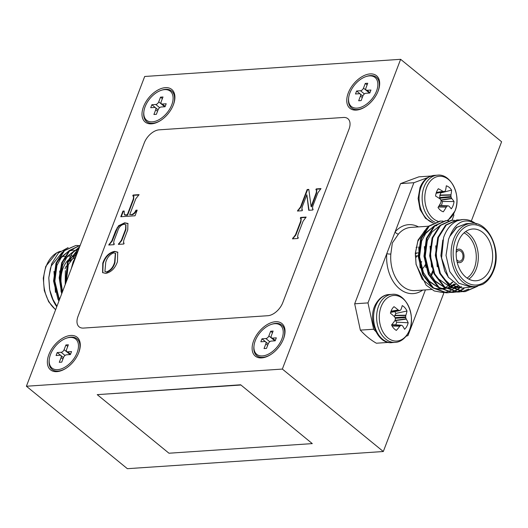 <?xml version="1.0" encoding="UTF-8"?>
<svg xmlns="http://www.w3.org/2000/svg" width="528" height="528" viewBox="0 0 528 528"><rect width="100%" height="100%" fill="white"/><g stroke="black" fill="none" stroke-linecap="round" stroke-linejoin="round"><path stroke-width="0.79" d="M349.899 92.902A18.731 11.154 129.2 0 1 367.805 76.105A18.731 11.154 129.2 0 1 377.566 87.49A18.731 11.154 129.2 0 1 376.517 91.113A18.731 11.154 129.2 0 1 361.654 106.973A18.731 11.154 129.2 0 1 349.899 92.902A18.731 11.154 129.2 0 1 367.805 76.105A18.731 11.154 129.2 0 1 377.566 87.49A18.731 11.154 129.2 0 1 376.517 91.113A18.731 11.154 129.2 0 1 361.654 106.973A18.731 11.154 129.2 0 1 349.899 92.902M365.95 87.958L367.752 83.252L365.29 83.417L363.495 88.123A2.884 1.716 129.2 0 1 360.499 90.737L356.611 91.001L355.476 93.971L359.363 93.713A2.884 1.716 129.2 0 1 360.241 93.958A2.884 1.716 129.2 0 1 360.466 96.056L358.67 100.762L361.126 100.597L362.921 95.891A2.884 1.716 129.2 0 1 365.917 93.271L369.811 93.014L370.946 90.037L367.052 90.301A2.884 1.716 129.2 0 1 366.175 90.057A2.884 1.716 129.2 0 1 365.95 87.958L367.752 83.252L365.29 83.417L363.495 88.123A2.884 1.716 129.2 0 1 360.499 90.737L356.611 91.001L355.476 93.971L359.363 93.713A2.884 1.716 129.2 0 1 360.241 93.958A2.884 1.716 129.2 0 1 360.466 96.056L358.67 100.762L361.126 100.597L362.921 95.891A2.884 1.716 129.2 0 1 365.917 93.271L369.811 93.014L370.946 90.037L367.052 90.301A2.884 1.716 129.2 0 1 366.175 90.057A2.884 1.716 129.2 0 1 365.95 87.958M360.162 93.898L356.611 91.001L360.162 93.898M368.874 92.519A2.884 1.716 129.2 0 1 368.603 93.093A2.884 1.716 129.2 0 0 368.874 92.519L363.495 88.123L368.874 92.519M367.118 84.902L365.29 83.417L367.118 84.902M255.268 340.705A18.731 11.154 129.2 0 1 273.174 323.915A18.731 11.154 129.2 0 1 282.935 335.3A18.731 11.154 129.2 0 1 281.893 338.923A18.731 11.154 129.2 0 1 267.029 354.783A18.731 11.154 129.2 0 1 255.268 340.705M271.326 335.768L273.121 331.063L270.666 331.228L268.864 335.933A2.884 1.716 129.2 0 1 265.874 338.547L261.98 338.811L260.845 341.781L264.739 341.524A2.884 1.716 129.2 0 1 265.61 341.768A2.884 1.716 129.2 0 1 265.835 343.86L264.04 348.572L266.495 348.407L268.297 343.695A2.884 1.716 129.2 0 1 271.286 341.081L275.18 340.824L276.316 337.847L272.422 338.111A2.884 1.716 129.2 0 1 271.55 337.861A2.884 1.716 129.2 0 1 271.326 335.768M265.531 341.708L261.98 338.811M274.322 340.131L274.243 340.329A2.884 1.716 129.2 0 1 273.973 340.903M272.488 332.713L270.666 331.228M50.516 354.44A18.731 11.154 129.2 0 1 68.416 337.649A18.731 11.154 129.2 0 1 78.177 349.034A18.731 11.154 129.2 0 1 77.134 352.658A18.731 11.154 129.2 0 1 62.271 368.518A18.731 11.154 129.2 0 1 50.516 354.44M66.568 349.503L68.363 344.791L65.908 344.956L64.106 349.668A2.884 1.716 129.2 0 1 61.116 352.282L57.222 352.546L56.087 355.516L59.981 355.258A2.884 1.716 129.2 0 1 60.859 355.502A2.884 1.716 129.2 0 1 61.083 357.595L59.281 362.307L61.743 362.142L63.538 357.43A2.884 1.716 129.2 0 1 66.535 354.816L70.422 354.552L71.557 351.582L67.67 351.839A2.884 1.716 129.2 0 1 66.792 351.595A2.884 1.716 129.2 0 1 66.568 349.503M60.773 355.443L57.222 352.546M69.564 353.859L69.491 354.057A2.884 1.716 129.2 0 1 69.214 354.638M67.729 346.447L65.908 344.956M145.141 106.63A18.731 11.154 129.2 0 1 163.046 89.839A18.731 11.154 129.2 0 1 172.808 101.224A18.731 11.154 129.2 0 1 171.758 104.848A18.731 11.154 129.2 0 1 156.895 120.707A18.731 11.154 129.2 0 1 145.141 106.63M161.192 101.693L162.994 96.987L160.538 97.145L158.737 101.858A2.884 1.716 129.2 0 1 155.747 104.471L151.853 104.735L150.718 107.705L154.612 107.448A2.884 1.716 129.2 0 1 155.483 107.692A2.884 1.716 129.2 0 1 155.707 109.784L153.912 114.497L156.367 114.332L158.169 109.619A2.884 1.716 129.2 0 1 161.159 107.006L165.053 106.748L166.188 103.772L162.294 104.036A2.884 1.716 129.2 0 1 161.423 103.785A2.884 1.716 129.2 0 1 161.192 101.693M155.404 107.633L151.853 104.735M164.195 106.049L164.116 106.253A2.884 1.716 129.2 0 1 163.845 106.828M162.36 98.637L160.538 97.145M56.918 371.639A21.034 12.527 -50.8 0 0 66.145 368.188A21.034 12.527 -50.8 0 0 78.632 352.902A21.034 12.527 -50.8 0 0 70.732 335.458A21.034 12.527 -50.8 0 0 48.873 354.552A21.034 12.527 -50.8 0 0 56.918 371.639M261.67 357.905A21.034 12.527 -50.8 0 0 270.904 354.453A21.034 12.527 -50.8 0 0 283.391 339.167A21.034 12.527 -50.8 0 0 275.491 321.724A21.034 12.527 -50.8 0 0 253.631 340.817A21.034 12.527 -50.8 0 0 261.67 357.905M356.301 110.095A21.034 12.527 -50.8 0 0 365.534 106.649A21.034 12.527 -50.8 0 0 378.022 91.357A21.034 12.527 -50.8 0 0 370.115 73.913A21.034 12.527 -50.8 0 0 348.262 93.007A21.034 12.527 -50.8 0 0 356.301 110.095M151.543 123.829A21.034 12.527 -50.8 0 0 160.776 120.377A21.034 12.527 -50.8 0 0 173.263 105.092A21.034 12.527 -50.8 0 0 165.363 87.648A21.034 12.527 -50.8 0 0 143.504 106.742A21.034 12.527 -50.8 0 0 151.543 123.829M102.782 263.149C105.112 256.529 109.032 252.602 114.536 251.368L117.711 252.14L117.454 261.723C115.144 268.224 111.276 272.118 105.851 273.398L102.59 272.62L102.782 263.149L103.138 263.439C105.475 256.819 109.388 252.892 114.893 251.665L114.536 251.368M137.194 210.131L135.036 215.78L120.787 216.737L122.945 211.088L124.172 211.002L124.377 214.771L127.248 214.856L133.313 198.977L133.61 196.251L132.772 195.934L133.115 195.043L139.069 194.641L135.769 198.812L129.71 214.691L131.399 214.579C133.333 214.144 134.858 212.685 135.967 210.21L137.194 210.131M79.134 326.845L79.141 326.852A14.408 8.58 129.2 0 0 83.523 328.079L267.802 315.718A14.408 8.58 -50.8 0 0 282.77 302.643L349.008 129.175A14.408 8.58 -50.8 0 0 347.886 118.701A14.408 8.58 -50.8 0 0 343.504 117.467L159.225 129.829A14.408 8.58 -50.8 0 0 144.25 142.91L78.012 316.371A14.408 8.58 -50.8 0 0 79.134 326.845A14.408 8.58 -50.8 0 0 83.516 328.079L267.802 315.718A14.408 8.58 129.2 0 0 282.777 302.643L349.008 129.175A14.408 8.58 129.2 0 0 347.893 118.701A14.408 8.58 129.2 0 1 347.893 118.701L347.893 118.701M295.508 234.749L300.63 221.344L301.013 218.638L300.3 218.328L300.643 217.437L306.134 217.067L303.085 221.179L297.964 234.584L297.581 237.283L298.294 237.593L297.95 238.484L292.459 238.854L295.508 234.749L295.865 235.039L300.986 221.635L301.151 218.797M111.797 240.887L115.639 230.835L118.562 225.753L124.621 222.803L127.888 223.443L127.769 229.799L123.842 240.082L123.44 242.834L124.12 243.124L123.783 244.015L118.345 244.385L121.381 240.266L125.585 229.258L125.75 224.704L123.75 224.308C120.74 225.119 118.727 227.37 117.718 231.046L114.008 240.761L113.593 243.454L114.332 243.784L113.989 244.675L108.742 245.025L111.797 240.887L112.16 241.184L117.381 228.175L117.025 227.878M308.715 210.283L306.847 194.753L302.24 206.818L301.805 209.524L302.504 209.834L302.161 210.725L297.469 211.042L300.518 206.923L307.164 189.519L308.814 189.407L311.111 206.593L316.199 192.839L316.589 190.106L315.876 189.803L316.219 188.912L320.971 188.595L317.929 192.7L312.807 206.105L312.424 208.804L313.137 209.121L312.794 210.012L308.715 210.283M26.4 386.239L282.348 369.072L400.633 59.314L144.685 76.481L26.4 386.239L127.367 468.686L383.315 451.519L443.962 292.697M282.348 369.072L383.315 451.519M312.292 443.612L240.656 384.787L97.231 394.647L168.967 453.222L312.292 443.612L240.656 384.787M445.863 287.72L446.035 287.272M471.319 221.054L501.6 141.761L400.633 59.314M240.557 385.037L97.231 394.647M300.716 218.473L301 217.734L300.643 217.437M301 217.734L306.009 217.397M297.799 237.415L298.241 237.739M292.948 238.821L292.802 237.963M293.159 238.253L295.865 235.039M121.268 216.704L123.301 211.378L122.945 211.088M123.301 211.378L124.12 211.325M124.575 214.889L125.915 215.259L127.611 215.147L127.248 214.856M127.611 215.147L133.67 199.267L133.756 196.416M133.201 196.053L133.472 195.334L133.115 195.043M133.472 195.334L138.943 194.971M131.399 214.579L129.71 214.691M131.756 214.87C133.696 214.434 135.214 212.982 136.33 210.507L135.967 210.21M136.33 210.507L137.075 210.454M117.381 228.175L118.919 226.05L118.562 225.753M118.919 226.05L124.978 223.093L124.621 222.803M124.978 223.093L128.06 223.595M123.651 242.953L124.067 243.269M118.826 244.352L118.688 243.487M119.044 243.784L121.737 240.557L125.941 229.555L125.585 229.258M125.941 229.555L125.921 224.869M113.824 243.593L114.272 243.929M109.223 244.992L109.085 244.134M109.441 244.424L112.16 241.184M114.893 251.665L117.883 252.292M102.769 272.758L103.138 263.439M105.118 271.623L106.874 272.197C110.84 270.692 113.533 267.505 114.946 262.634L115.546 253.466M106.511 271.907C110.484 270.402 113.177 267.214 114.583 262.337L115.368 253.301L113.678 252.879C109.791 254.404 107.144 257.545 105.732 262.31L104.927 271.484L106.874 272.197M114.946 262.634L114.583 262.337M309.032 210.263L306.847 194.753M302.029 209.656L302.445 209.979M297.957 211.009L297.812 210.144M298.168 210.441L300.881 207.22L307.527 189.816L307.164 189.519M307.527 189.816L308.854 189.724M311.467 206.884L316.556 193.129L316.727 190.271M316.298 189.948L316.576 189.209L316.219 188.912M316.576 189.209L320.846 188.918M312.649 208.936L313.078 209.266M68.389 259.822A25.938 18.209 86.2 0 0 63.083 268.204A25.938 18.209 86.2 0 0 62.693 291.205M48.827 277.807L50.358 268.745L51.328 265.841L62.225 252.311M78.316 245.533L75.801 245.513L64.522 250.635L56.694 263.089L54.259 280.995L59.222 300.287M75.801 245.513L63.829 250.681L56.001 263.135L53.566 281.041L57.915 299.046L58.918 301.092M75.207 258.423L73.115 263.901M76.666 254.608L73.069 261.987L71.313 268.627M79.504 247.17L68.072 262.324L65.848 282.935M79.669 246.741L72.402 252.985L67.379 262.37L65.32 284.321M80.236 245.263L69.67 250.767L62.383 262.706L59.875 277.259L62.086 292.789M80.249 245.223L69.28 250.523L61.69 262.753L59.182 277.834L61.703 293.799M50.358 268.745L48.853 277.418L51.658 263.769L58.516 252.912L68.119 247.599M48.82 277.939L49.658 289.423L48.82 277.939M49.658 289.423L49.804 290.149A36.023 25.291 86.2 0 0 56.767 306.722M49.804 290.149L52.919 299.383L56.932 306.286M49.54 288.776L48.814 278.137M72.191 250.12L70.013 250.437M69.135 250.661L57.486 261.037M53.988 271.392L55.447 292.34M75.22 250.516L78.533 249.718L75.702 250.054M74.824 250.279L63.175 260.654M59.677 271.009L61.136 291.958M78.118 250.813L68.864 260.278M65.36 270.626L65.215 284.599M73.616 250.028L69.538 250.899M68.455 251.341L61.624 256.819L56.925 265.465L54.846 281.206L58.727 297.033L59.71 299.013M74.144 250.958L67.313 256.436L62.614 265.089L60.463 277.972L62.502 291.694M77.774 251.704L68.303 264.706L66.31 281.728M75.992 255.697A25.938 18.209 86.2 0 0 69.518 258.806M65.003 268.871A24.493 17.193 -93.8 0 1 66.251 266.099M69.762 261.202A24.493 17.193 -93.8 0 1 74.884 257.723M366.293 76.487A19.741 11.755 129.2 0 1 379.302 85.655A19.741 11.755 129.2 0 1 377.909 91.621A19.741 11.755 129.2 0 1 377.896 91.661M365.805 106.465A19.741 11.755 129.2 0 1 360.202 109.045A19.741 11.755 129.2 0 1 348.619 98.129M161.535 90.222A19.741 11.755 129.2 0 1 174.544 99.383A19.741 11.755 129.2 0 1 173.158 105.349A19.741 11.755 129.2 0 1 173.138 105.389M161.047 120.199A19.741 11.755 129.2 0 1 155.443 122.773A19.741 11.755 129.2 0 1 143.86 111.863M66.904 338.032A19.741 11.755 129.2 0 1 79.913 347.193A19.741 11.755 129.2 0 1 78.527 353.159A19.741 11.755 129.2 0 1 78.514 353.199M66.422 368.009A19.741 11.755 129.2 0 1 60.812 370.583A19.741 11.755 129.2 0 1 49.236 359.674M271.663 324.298A19.741 11.755 129.2 0 1 284.671 333.458A19.741 11.755 129.2 0 1 283.285 339.425A19.741 11.755 129.2 0 1 283.265 339.471M271.174 354.275A19.741 11.755 129.2 0 1 265.571 356.849A19.741 11.755 129.2 0 1 253.988 345.939M418.077 255.783A2.884 2.026 86.2 0 0 417.905 255.783A2.884 2.026 86.2 0 0 416.302 257.189M421.687 261.584A5.762 4.046 -93.8 0 1 420.446 263.505M416.097 247.375A11.524 8.092 -93.8 0 1 417.325 247.157M456.628 259.519A5.333 3.742 86.2 0 0 459.611 261.215A5.333 3.742 86.2 0 0 462.574 258.608A5.333 3.742 86.2 0 0 462.37 253.15A5.333 3.742 86.2 0 0 458.898 250.576A5.333 3.742 86.2 0 0 456.172 252.655M457.109 261.947A6.772 4.752 86.2 0 0 459.505 262.667A6.772 4.752 86.2 0 0 459.604 262.66M457.063 261.743A6.772 4.752 86.2 0 0 459.71 262.654A6.772 4.752 86.2 0 0 463.472 259.334A6.772 4.752 86.2 0 0 463.214 252.404A6.772 4.752 86.2 0 0 458.799 249.137A6.772 4.752 86.2 0 0 456.304 250.391M465.643 231.581A25.938 18.209 -93.8 0 1 476.216 269.023A25.938 18.209 -93.8 0 1 468.838 279.14M467.082 278.078A24.493 17.193 86.2 0 0 474.296 268.356A24.493 17.193 86.2 0 0 464.053 232.868M490.545 268.059A25.938 18.209 86.2 0 0 489.568 241.514A25.938 18.209 86.2 0 0 472.672 229A25.938 18.209 86.2 0 0 458.264 241.699A25.938 18.209 86.2 0 0 459.241 268.244A25.938 18.209 86.2 0 0 476.144 280.757A25.938 18.209 86.2 0 0 490.545 268.059M476.375 224.03C464.739 217.417 455.862 221.562 449.744 236.471L456.449 227.396L466.145 223.7L456.845 227.383L449.744 236.471L448.556 239.197L446.015 255.42L449.75 271.61L458.72 283.186L470.382 286.882M476.797 286.407L464.884 291.614M477.596 286.268L465.234 291.595L463.049 291.687L449.783 286.717L439.685 273.445L435.329 255.44L437.771 237.527L445.599 225.073L456.878 219.952L460.079 219.925M465.234 291.595L463.736 291.641L450.47 286.671L440.372 273.398L436.022 255.394L438.458 237.481L446.285 225.027L457.565 219.905M459.868 287.43L456.218 290.057M455.882 290.248L453.453 291.41M453.11 291.542L450.648 292.307M450.311 292.38L447.823 292.763M450.655 292.406L445.982 292.829L432.716 287.859L422.618 274.586L418.268 256.582L420.704 238.676L428.531 226.222L439.811 221.1L443.018 221.074M460.297 287.608L456.575 290.202M456.238 290.38L453.803 291.496M453.466 291.621L450.998 292.334M448.166 292.743L446.675 292.783L433.409 287.813L423.311 274.54L418.961 256.535L421.397 238.63L429.224 226.175L440.504 221.054M463.538 288.631L459.136 291.027M458.799 291.159L456.337 291.925M455.994 292.004L453.512 292.38M456.344 292.03L451.671 292.446L438.405 287.476L428.307 274.204L423.958 256.199L426.393 238.293L434.221 225.839L445.5 220.717L448.701 220.691M464.02 288.724L459.492 291.113M459.149 291.238L456.687 291.958M453.856 292.36L452.364 292.4L439.098 287.43L429 274.157L424.651 256.153L427.086 238.247L434.914 225.793L446.193 220.671M462.033 291.647L457.36 292.063L444.094 287.093L433.996 273.827L429.647 255.816L432.082 237.91L439.91 225.456L451.189 220.334L454.39 220.308M468.692 289.007L462.376 291.575M459.545 291.977L458.053 292.017L444.781 287.047L434.683 273.781L430.333 255.77L432.775 237.864L440.596 225.41L451.882 220.288M457.314 220.796L462.759 219.556A36.023 25.291 -93.8 0 0 457.314 220.796C451.13 223.648 446.556 229.211 443.593 237.481L441.586 257.974L448.358 277.226L461.683 288.123L476.665 286.427M434.069 288.314L440.741 289.106M441.481 289.093L445.282 288.565M447.236 287.998L449.222 287.186M449.902 286.856L454.285 283.945M454.575 287.925L450.648 290.486M450.292 290.664L447.579 291.746M447.176 291.865L443.751 292.525M443.098 292.578L434.254 290.961L426.175 285.212L416.123 264.574L415.351 253.103L418.031 240.088L427.231 227.522M424.769 230.597L417.839 241.256L415.331 253.519L416.044 264.119L422.156 279.134L432.709 287.852M438.755 289.007L440.378 288.882M441.012 288.796L441.764 288.658M442.457 288.499L444.51 287.833M445.342 287.476L447.223 286.466M447.889 286.037L448.477 285.628M448.879 285.325L452.265 282.084M427.805 177.566L413.886 182.714L395.102 231.891A2.884 1.676 -138.9 0 0 398.475 234.029L392.337 242.972L390.832 254.041A2.884 0.416 4.4 0 1 386.767 253.724L367.99 302.9L373.646 329.234A90.05 63.221 86.2 0 0 377.619 333.287M406.085 336.263L407.979 335.557L425.416 289.905M452.001 220.282L453.875 215.371L453.592 214.064M388.727 342.395L376.372 343.22A90.05 63.221 -93.8 0 1 360.334 330.125L354.677 303.798L367.99 302.9M413.886 182.714L400.574 183.605L354.677 303.798M400.574 183.605L418.869 176.84L431.079 176.022M360.334 330.125L373.646 329.234M431.752 275.154L433.099 271.735M462.759 219.556A36.023 25.291 -93.8 0 1 475.946 223.707M461.703 286.717L456.773 287.8L452.008 287.786M458.786 285.787L453.915 287.747M451.618 288.031L449.665 288.275L445.579 287.648M444.325 287.272L435.587 281.675L429.112 272.191L425.231 256.364L427.317 240.623L432.016 231.977L438.847 226.499M455.829 284.282L451.123 287.159M445.929 288.407L443.975 288.658L439.89 288.031M438.636 287.654L429.898 282.058L423.43 272.567L419.549 256.747L421.628 241.006L426.327 232.36L433.158 226.882M452.826 282.097L449.057 285.49M448.622 277.622L444.754 271.141L440.893 255.585L442.807 240.016M460.145 287.549L450.509 284.882L442.411 277.292M437.217 266.732L435.752 245.784M459.274 287.159L456.06 287.833M451.018 287.628L436.722 277.675M431.528 267.115L430.063 246.167M457.149 286.004L453.196 287.654M449.665 288.275L446.318 288.169M445.328 288.004L431.033 278.058M425.839 267.498L424.38 246.55M454.615 284.209L450.655 286.81M449.605 287.298L447.506 288.037M443.975 288.658L440.636 288.545M439.646 288.387L425.344 278.441M420.149 267.881L418.691 246.926M422.189 236.577L433.838 226.202M434.716 225.977L436.894 225.661M458.7 249.15A6.772 4.752 86.2 0 0 458.594 249.15A6.772 4.752 86.2 0 0 456.317 250.186M418.486 226.895A34.551 24.255 -93.8 0 0 395.102 231.891L386.767 253.724A34.551 24.255 -93.8 0 0 397.472 286.922A34.551 24.255 -93.8 0 0 422.723 290.083M430.888 275.563L432.716 270.739M425.106 264.924A11.524 8.092 -93.8 0 1 421.984 269.016M415.305 254.298A5.762 4.046 -93.8 0 1 417.714 252.905A5.762 4.046 -93.8 0 1 418.077 252.905M402.23 305.593A13.299 9.339 -93.8 0 1 404.91 307.765A13.299 9.339 -93.8 0 1 407.002 311.012A36.406 21.305 142.1 0 1 405.867 315.216L405.801 315.526A36.254 26.4 115.8 0 1 405.669 316.886L405.735 317.559A36.254 25.509 49.7 0 1 406.131 318.833L406.25 319.11A36.406 19.642 25.3 0 1 408.17 322.773A13.299 9.339 -93.8 0 1 406.765 326.476A13.299 9.339 -93.8 0 1 404.58 329.294A36.406 15.187 -147.9 0 0 402.547 325.842L402.362 325.684A36.254 6.534 -166.1 0 0 401.498 325.261L401.023 325.327A36.254 13.127 161.6 0 1 400.046 325.987L399.821 326.205A36.406 21.305 142.1 0 1 396.343 330.389A13.299 9.339 -93.8 0 1 391.565 324.971A36.406 16.843 -44.6 0 0 394.891 320.615L395.036 320.305A36.254 21.965 -68.6 0 0 395.386 318.932L395.32 318.252A36.254 21.074 -125.1 0 0 394.706 316.991L394.508 316.721A36.406 15.187 -147.9 0 0 390.403 313.21A13.299 9.339 -93.8 0 1 391.802 309.5A13.299 9.339 -93.8 0 1 393.994 306.682A36.406 19.642 25.3 0 1 398.211 309.989L398.475 310.147A36.254 10.969 6.8 0 1 399.557 310.55L400.033 310.484A36.254 8.692 -25.5 0 0 400.792 309.837L400.937 309.626A36.406 16.843 -44.6 0 0 402.23 305.593M382.503 303.679A22.843 16.038 -93.8 0 1 405.016 300.696A22.843 16.038 -93.8 0 1 408.197 332.831A22.843 16.038 -93.8 0 1 385.691 335.808A22.843 16.038 -93.8 0 1 382.503 303.679M390.628 312.352L400.033 310.484M401.498 325.261L391.763 324.727M394.469 316.688L395.809 313.421L407.002 311.012M395.809 313.421A9.841 6.91 86.2 0 0 394.733 311.612M395.657 324.859A9.841 6.91 86.2 0 0 396.673 322.166L395.069 320.166M396.673 322.166L408.17 322.773M446.299 185.797A13.299 9.339 -93.8 0 1 449.17 187.354A13.299 9.339 -93.8 0 1 451.585 190.113A36.406 23.819 132.4 0 1 450.971 194.799L450.945 195.129A36.254 27.482 102.8 0 1 450.971 196.535L451.11 197.188A36.254 23.483 38.8 0 1 451.638 198.35L451.783 198.587A36.406 16.401 17.3 0 1 454.04 201.551A13.299 9.339 -93.8 0 1 453.083 205.55A13.299 9.339 -93.8 0 1 451.255 208.85A36.406 11.946 -155.7 0 0 448.906 206.118L448.708 206.006A36.254 2.587 -172.7 0 0 447.817 205.814L447.361 205.979A36.254 16.685 154.3 0 1 446.47 206.837L446.272 207.095A36.406 23.819 132.4 0 1 443.302 211.794A13.299 9.339 -93.8 0 1 443.197 211.761A13.299 9.339 -93.8 0 1 438.022 207.478A36.406 19.364 -53.6 0 0 440.821 202.64L440.926 202.31A36.254 23.047 -79.9 0 0 441.118 200.891L440.979 200.231A36.254 19.048 -135 0 0 440.233 199.089L440.009 198.858A36.406 11.946 -155.7 0 0 435.56 196.04A13.299 9.339 -93.8 0 1 436.524 192.034A13.299 9.339 -93.8 0 1 438.352 188.734A36.406 16.401 17.3 0 1 442.886 191.321L443.164 191.426A36.254 7.029 0.2 0 1 444.272 191.605L444.728 191.44A36.254 12.25 -32.8 0 0 445.401 190.601L445.513 190.344A36.406 19.364 -53.6 0 0 446.299 185.797M438.068 221.311A22.843 16.038 -93.8 0 1 426.65 187.447A22.843 16.038 -93.8 0 1 448.371 179.414A22.843 16.038 -93.8 0 1 455.083 210.665A22.843 16.038 -93.8 0 1 446.813 220.638M436.115 193.248L444.728 191.44M447.817 205.814L439.237 205.491M440.233 199.089L439.613 197.578L440.629 192.964L451.585 190.113M440.629 192.964A9.841 6.91 86.2 0 0 440.273 192.449M441.302 205.418A9.841 6.91 86.2 0 0 442.457 201.472L441.019 200.297M442.457 201.472L454.04 201.551M369.943 92.657L367.052 90.301L369.943 92.657M362.294 97.541L360.466 96.056L362.294 97.541M364.399 93.925L360.499 90.737L364.399 93.925M275.312 340.468L272.422 338.111M267.663 345.352L265.835 343.86M269.775 341.735L265.874 338.547M274.243 340.329L268.864 335.933M70.554 354.202L67.67 351.839M62.905 359.086L61.083 357.595M65.017 355.469L61.116 352.282M69.491 354.057L64.106 349.668M165.185 106.392L162.294 104.036M157.535 111.276L155.707 109.784M159.647 107.659L155.747 104.471M164.116 106.253L158.737 101.858M300.986 221.635L300.63 221.344M125.915 215.259L125.558 214.969M133.67 199.267L133.313 198.977M115.995 231.132L115.639 230.835M121.737 240.557L121.381 240.266M307.448 198.158L307.091 197.868M300.881 207.22L300.518 206.923M315.348 196.304L314.985 196.013M316.556 193.129L316.199 192.839M60.324 251.308A31.667 22.229 86.2 0 0 46.207 266.185A31.667 22.229 86.2 0 0 55.658 309.626M470.382 286.889L475.504 286.546A31.667 22.229 -93.8 0 1 454.872 271.267A31.667 22.229 -93.8 0 1 453.677 238.854A31.667 22.229 -93.8 0 1 471.266 223.351L466.145 223.694M455.598 239.521A30.228 21.219 86.2 0 0 464.482 280.87A30.228 21.219 86.2 0 0 493.218 270.237A30.228 21.219 86.2 0 0 484.334 228.888A30.228 21.219 86.2 0 0 455.598 239.521M390.832 254.041A31.667 22.229 86.2 0 0 415.1 290.598L431.455 289.496M428.531 226.222L410.857 227.403A31.667 22.229 86.2 0 0 398.475 234.029M391.934 294.367C406.487 292.195 417.298 318.186 408.098 333.221C403.583 340.831 397.993 342.349 395.155 342.382A24.064 16.889 -93.8 0 1 383.368 336.864A24.064 16.889 -93.8 0 1 380.008 303.019A24.064 16.889 -93.8 0 1 391.934 294.367L388.885 294.571C386.093 294.604 380.483 296.083 375.936 303.732C366.742 318.767 377.553 344.764 392.106 342.586A24.064 16.889 -93.8 0 1 380.318 337.069A24.064 16.889 -93.8 0 1 376.966 303.224A24.064 16.889 -93.8 0 1 388.885 294.571M391.01 311.216L398.211 309.989M398.475 310.147L390.931 311.434M391.961 325.756L400.046 325.987M399.821 326.205L392.086 325.981M394.779 315.295L405.867 315.216M405.801 315.526L394.673 315.599M395.03 317.658L405.669 316.886M405.735 317.559L395.347 318.311M395.142 320.344L406.131 318.833M406.25 319.11L395.307 320.608M434.927 222.176A24.064 16.889 -93.8 0 1 431.158 219.872A24.064 16.889 -93.8 0 1 424.083 186.952A24.064 16.889 -93.8 0 1 437.448 175.171L434.399 175.375L429.033 176.867C425.027 178.952 422.024 182.549 420.017 187.651L418.11 198.475L420.083 209.517L425.489 218.308L433.171 222.955M433.297 222.895A24.064 16.889 -93.8 0 1 428.109 220.077A24.064 16.889 -93.8 0 1 421.034 187.156A24.064 16.889 -93.8 0 1 434.399 175.375M436.352 192.502L442.886 191.321M443.164 191.426L436.3 192.667M447.764 205.808L439.349 205.3L447.704 205.808M438.497 206.712L446.47 206.837M446.272 207.095L438.339 206.969M439.831 195.063L450.971 194.799M450.945 195.129L439.758 195.386M439.613 197.578L450.971 196.535M451.11 197.188L439.758 198.238M440.827 199.993L451.638 198.35M451.783 198.587L440.979 200.231M369.798 93.014L366.175 90.057L369.798 93.014M362.848 96.089L360.241 93.958L362.848 96.089M275.174 340.824L271.55 337.861M268.217 343.9L265.61 341.768M70.415 354.559L66.792 351.595M63.459 357.628L60.859 355.502M165.046 106.748L161.423 103.785M158.09 109.817L155.483 107.692M301.013 218.638L301.369 218.929M297.581 237.283L297.937 237.574M124.377 214.771L124.733 215.061M133.61 196.251L133.967 196.541M123.44 242.834L123.803 243.124M125.75 224.704L126.106 224.994M113.593 243.454L113.956 243.751M104.927 271.484L105.283 271.775M115.368 253.301L115.724 253.598M301.805 209.524L302.161 209.814M316.589 190.106L316.945 190.403M312.424 208.804L312.781 209.101M60.364 251.282L56.707 252.8L45.758 266.402L43.283 278.177L44.299 290.605L48.642 301.726L55.592 309.791M76.045 255.605L71.049 255.941M70.356 255.988L67.525 256.179M66.106 256.271L65.36 256.324M64.667 256.37L63.155 256.469M415.285 255.955L417.905 255.783M475.504 286.546L482.592 284.427C487.377 281.741 491.027 277.2 493.541 270.824C502.339 250.298 488.011 220.79 471.266 223.351M416.038 264.119L416.123 264.574M415.325 253.519L415.351 253.103M415.358 253.064L417.714 252.905M395.155 342.382L392.106 342.586M391.855 324.614L401.353 325.228M390.601 312.444L399.841 310.576M447.81 220.638L455.057 210.91C461.683 195.36 450.793 173.283 437.448 175.171M436.108 193.288L444.457 191.605"/></g></svg>
